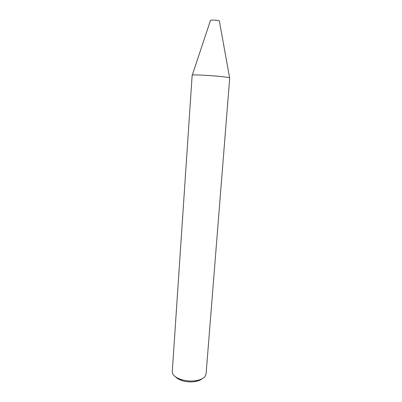 <?xml version="1.0" encoding="UTF-8"?>
<svg xmlns="http://www.w3.org/2000/svg" width="402" height="402" viewBox="0 0 402 402"><rect width="100%" height="100%" fill="white"/><g stroke="black" fill="none" stroke-linecap="round" stroke-linejoin="round"><path stroke-width="0.6" d="M192.262 75.129L210.437 20.567C209.975 19.768 217.899 20.105 219.356 20.949L229.622 77.872M228.748 77.601L229.713 77.973L206.08 374.006L204.98 376.563C203.337 378.498 200.482 379.84 196.417 380.593C191.151 381.428 185.97 381.051 180.885 379.453C175.156 377.388 172.292 374.744 172.287 371.523L192.156 75.214C190.96 74.119 223.306 76.214 228.748 77.601M202.1 378.784C200.538 380.071 198.302 380.98 195.382 381.513C190.769 382.247 186.232 381.915 181.769 380.513C178.96 379.563 176.88 378.332 175.528 376.83M195.382 381.513L196.417 380.593M181.769 380.513L180.885 379.453"/></g></svg>
